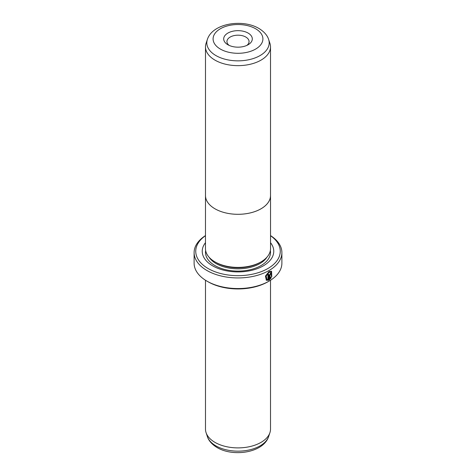 <?xml version="1.0" encoding="UTF-8"?>
<svg xmlns="http://www.w3.org/2000/svg" width="476" height="476" viewBox="0 0 476 476"><rect width="100%" height="100%" fill="white"/><g stroke="black" fill="none" stroke-linecap="round" stroke-linejoin="round"><path stroke-width="0.71" d="M269.922 43.322A32.511 18.772 180 0 1 270.511 46.874A32.511 18.772 180 0 1 250.441 64.218A32.511 18.772 180 0 1 215.009 60.149A32.511 18.772 180 0 1 205.489 46.874A32.511 18.772 180 0 1 206.078 43.322L207.375 39.437A31.19 18.005 180 0 0 215.949 55.579A31.19 18.005 180 0 0 252.625 58.75A31.19 18.005 180 0 0 268.625 39.437L269.922 43.322M205.489 194.88A32.529 18.778 0 0 0 205.471 195.529A32.529 18.778 0 0 0 214.997 208.809A32.511 18.772 0 0 0 250.441 212.867A32.511 18.772 0 0 0 270.511 195.529A32.529 18.778 0 0 0 270.511 194.88M227.885 44.75L227.885 44.75A14.304 8.259 180 0 1 227.885 33.076A14.304 8.259 180 0 1 248.115 33.076A14.304 8.259 180 0 1 248.115 44.75A14.304 8.259 180 0 1 227.885 44.75M246.818 45.416A11.055 6.384 0 0 0 249.055 41.567A11.055 6.384 0 0 0 245.818 37.057A11.055 6.384 0 0 0 233.77 35.67A11.055 6.384 0 0 0 226.945 41.567A11.055 6.384 0 0 0 229.182 45.416M214.997 261.901A32.529 18.778 0 0 0 250.447 265.971A32.529 18.778 0 0 0 270.529 248.621L270.529 195.529A32.529 18.778 0 0 1 250.447 212.879A32.529 18.778 0 0 1 214.997 208.809A32.511 18.772 0 0 1 205.489 195.529L205.471 248.621A32.529 18.778 0 0 0 214.997 261.901M266.893 279.394L265.971 275.878L268.821 272.266L271.07 272.147L269.053 272.397L266.203 276.015L266.893 279.394L267.928 279.608L267.928 274.735A43.887 25.341 0 0 0 268.684 274.319L268.684 280.269L266.334 280.275L265.453 276.044L269.053 271.546L271.558 271.219L271.784 276.782L271.302 276.502L271.07 272.147M266.215 280.203L268.684 280.269M270.267 273.95L270.618 274.152L270.267 273.95L269.91 274.598L270.142 278.323L270.814 277.431L271.302 277.716L269.422 279.84L269.422 275.17L270.493 273.23L271.231 273.123L271.528 273.825A43.887 25.341 180 0 1 270.844 274.283L270.493 274.081L270.142 274.735M270.844 274.283L270.493 274.081M260.193 262.347L259.837 262.556A30.886 17.832 180 0 1 216.163 262.556L215.806 262.347L216.163 262.556M270.529 242.695A35.76 20.646 180 0 1 258.397 268.232A35.76 20.646 180 0 1 212.712 265.87A35.76 20.646 180 0 1 205.471 242.695M270.511 280.239L270.511 429.126A32.511 18.772 180 0 1 269.922 432.678A32.511 18.772 180 0 1 247.526 447.071A32.511 18.772 180 0 1 215.009 442.394A32.511 18.772 180 0 1 206.078 432.678A32.511 18.772 180 0 1 205.489 429.126L205.489 280.239M205.471 235.697A42.263 24.401 0 0 0 208.113 268.524A42.263 24.401 0 0 0 266.465 269.309A42.263 24.401 0 0 0 270.529 235.697M270.529 235.59A43.887 25.341 180 0 1 281.887 252.601A43.887 25.341 180 0 1 254.797 276.009A43.887 25.341 180 0 1 206.965 270.517A43.887 25.341 180 0 1 194.113 252.601A43.887 25.341 180 0 1 205.471 235.59M269.035 281.137L267.887 281.798A42.263 24.401 180 0 1 208.113 281.798L206.965 281.137A43.887 25.341 0 0 0 269.035 281.137A43.887 25.341 0 0 0 281.887 263.216L281.887 252.601M208.113 281.798L206.965 281.137A43.887 25.341 0 0 1 194.113 263.216L194.113 252.601M269.91 274.598L270.142 278.323M269.19 279.709L271.07 277.579L270.582 277.3M270.511 273.914L270.743 274.051A43.566 25.151 0 0 0 271.302 273.694L271.528 273.825M271.552 276.651L271.457 271.171M268.452 280.138L268.452 274.444M220.388 49.082A24.907 14.381 0 0 0 255.612 49.082A24.907 14.381 0 0 0 255.612 28.744A24.907 14.381 0 0 0 220.388 28.744A24.907 14.381 0 0 0 220.388 49.082M267.03 257.088A30.886 17.832 180 0 1 216.163 263.615A30.886 17.832 180 0 1 208.97 257.088M270.362 250.531A32.511 18.772 180 0 1 251.869 269.309A32.511 18.772 180 0 1 215.009 265.608A32.511 18.772 180 0 1 205.638 250.531M268.625 436.563C263.472 452.747 233.389 457.263 217.139 447.577C210.41 443.513 208.066 439.003 207.375 436.563A31.19 18.005 0 0 0 215.949 445.887A31.19 18.005 0 0 0 247.139 450.367A31.19 18.005 0 0 0 268.625 436.563L269.922 432.678M270.511 46.874L270.511 195.529M268.625 39.437C267.923 36.973 265.56 32.469 258.861 28.423C242.611 18.737 212.528 23.253 207.375 39.437M207.375 436.563L206.078 432.678M205.489 46.874L205.489 195.529"/></g></svg>
